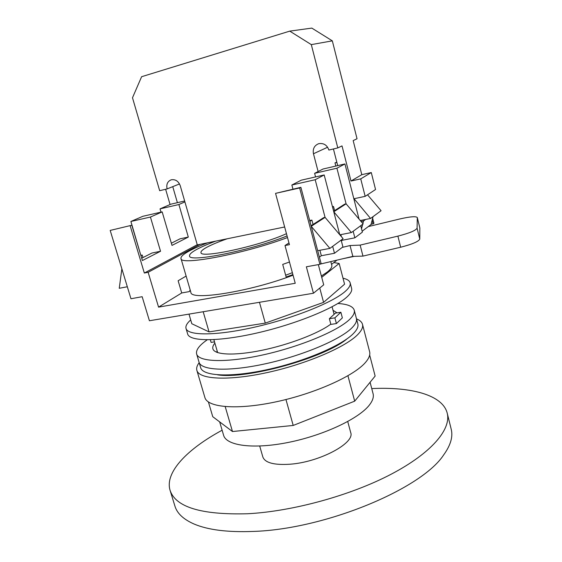 <?xml version="1.0" encoding="UTF-8"?>
<svg xmlns="http://www.w3.org/2000/svg" width="562" height="562" viewBox="0 0 562 562"><rect width="100%" height="100%" fill="white"/><g stroke="black" fill="none" stroke-linecap="round" stroke-linejoin="round"><path stroke-width="0.84" d="M343.01 278.197C347.19 279.145 349.571 280.705 350.161 282.876C350.716 285.11 349.157 287.877 345.497 291.172C333.456 302.159 294.052 318.12 255.324 326.993C216.546 335.935 187.659 335.886 186.008 328.398C185.425 326.037 186.991 323.213 190.701 319.933M350.161 282.876L351.622 288.454C352.184 290.751 350.646 293.575 347 296.933C335.036 308.102 295.703 324.176 257.01 332.992C218.267 341.872 189.352 341.619 187.645 333.926L186.008 328.398M188.994 314.116L191.818 323.74L209.05 331.896L265.278 323.115L323.586 302.37L344.576 284.189L339.153 263.466L321.717 277.34M319.764 288.06L323.586 302.37M259.461 302.293L265.278 323.115M333.849 262.58L339.153 263.466M203.184 311.734L209.05 331.896M368.272 226.598L400.046 218.913C410.19 216.602 415.943 216.138 417.299 217.522L417.088 228.144L419.772 239.096C418.62 241.548 412.248 244.252 400.664 247.224L362.968 256.103L360.144 245.109L397.896 236.117C409.508 233.132 415.901 230.476 417.088 228.144M417.299 217.522L419.835 227.954L419.772 239.096M362.968 256.103L352.852 256.384L320.221 264.091M352.852 256.384L350.042 245.545L342.216 247.413M350.042 245.545L360.144 245.109M330.807 261.59L331.784 265.292C332.212 267.048 330.744 269.275 327.372 271.987L321.366 276.005M207.715 242.777C200.262 245.657 194.192 248.348 189.492 250.87C183.479 254.115 180.641 256.644 180.978 258.457C179.608 266.051 244.435 253.827 287.512 237.55M180.978 258.457L190.855 292.254C190.23 301.099 250.097 291.713 293.048 275.19M292.886 274.593L286.149 277.031L282.707 264.414L289.472 262.011M196.784 249.388C201.512 246.837 207.842 244.084 215.759 241.126C207.842 244.084 201.512 246.837 196.784 249.388C191.67 252.176 189.268 254.34 189.563 255.9C189.268 254.34 191.67 252.176 196.784 249.388M341.148 240.1L342.911 246.887L334.488 253.272L321.338 255.724L319.406 257.15M360.741 225.685L362.385 232.12L354.854 237.831L342.3 240.248L341.366 240.936M275.556 193.37L300.874 187.322L321.078 263.438L319.918 264.323L299.63 187.975L275.556 193.37L289.437 244.674L285.004 245.538L295.24 283.269L158.568 307.133L148.136 272.289L200.142 244.33M110.187 230.42L131.81 225.229L110.187 230.42L130.967 298.745L142.158 296.708L149.415 320.754L313.448 293.238L306.353 266.795L319.918 264.323M372.648 218.232L373.948 223.353L371.061 224.407M332.669 246.339L334.488 253.272M292.942 189.099L291.854 185.01L301.274 180.177L324.183 174.958L339.743 234.698M324.183 174.958L315.191 179.728L325.075 217.382L311.222 226.303L329.894 248.383L343.101 238.667L325.075 217.382L323.6 217.684L311.067 225.734M300.874 187.322L299.63 187.975M353.161 231.263L354.854 237.831M315.563 176.918L314.622 173.328L323.038 169.014L344.942 163.949L359.048 219.082M344.942 163.949L336.919 168.207L346.101 203.837L333.772 211.776L351.398 232.556L363.15 223.915L346.101 203.837L344.689 204.132L333.631 211.235M372.135 220.248L373.084 224.006M140.844 255.366L130.883 221.477L150.426 217.051L162.172 211.881L172 245.404L188.312 237.073L178.892 204.533L184.905 201.891M162.172 211.881L142.917 216.272L130.883 221.477M161.006 212.148L160.044 208.867L178.892 204.533M184.645 200.999L170.89 204.182L160.044 208.867M190.167 289.908L189.408 291.58L181.723 292.964L178.133 280.747L186.127 276.075M332.451 206.711L333.519 206.486L332.556 207.097M360.277 220.529L370.562 218.463L354.053 198.709M309.69 220.55L311.896 220.093L309.908 221.351M140.936 255.675L142.221 255.036L142.98 257.572M141.013 255.281L142.221 255.036M285.658 275.225L292.373 272.689M287.077 235.956C250.462 250.61 188.228 262.953 189.563 255.9C188.228 262.953 250.462 250.61 287.077 235.956M181.723 292.964L158.568 307.133M131.81 225.229L142.397 260.536L160.542 251.263L151.944 253.033L141.701 258.218M313.448 293.238L323.712 284.822L318.331 264.611M343.284 258.646L354.313 256.349M331.545 264.379L336.968 260.136M288.973 242.96L285.004 245.538M336.821 162.179L334.994 162.875L336.884 162.432M291.854 185.01L315.191 179.728M314.622 173.328L336.919 168.207M197.248 244.716L144.336 273.034L148.136 272.289M144.336 273.034L130.208 225.938M311.896 220.093L313.055 224.456M319.897 250.28L321.338 255.724M335.816 166.057L334.994 162.875M160.542 251.263L150.426 217.051M171.361 243.206L180.023 238.815L188.312 237.073M333.519 206.486L334.594 210.624M340.839 234.621L341.352 236.602M342.082 239.412L342.3 240.248M339.841 234.818L351.398 232.556M317.692 250.694L329.894 248.383M370.562 218.463L381.078 210.722L367.52 194.803M127.321 286.76L119.249 288.292L121.863 268.805M327.611 147.23L313.463 153.756C312.613 148.909 314.291 145.579 318.506 143.767L318.991 143.633C323.803 142.987 327.105 145.129 328.882 150.054L337.797 147.911L311.306 44.616L289.76 31.128L141.61 76.713L132.492 97.767L159.671 190.701L167.097 188.916C166.162 184.399 167.518 181.364 171.178 179.819L171.452 179.749C175.583 179.229 178.512 181.231 180.254 185.755L197.304 244.913L284.653 226.985M353.849 198.758L365.167 196.349L375.549 189.513L371.285 172.555L361.795 174.677L353.168 140.598L357.039 138.758L332.325 40.85L311.306 44.616M167.097 188.916L172.752 186.647L177.395 202.678M337.797 147.911L342.012 145.902L350.99 181.027L361.795 174.677M289.76 31.128L311.819 28.1L332.325 40.85M313.463 153.756L318.113 171.536M170.068 204.533L165.621 189.268M371.285 172.555L360.734 178.871L350.99 181.027M365.167 196.349L360.734 178.871M373.063 216.616L371.032 224.512L362.153 231.214M333.421 148.965L337.706 165.621M361.542 228.818L362.701 224.245M362.869 223.578L363.53 220.985L361.078 221.47M363.53 220.985L365.637 219.454M207.209 339.82L205.608 340.965C198.8 346.002 195.801 350.323 196.623 353.934L199.039 362.139C200.992 370.576 229.043 371.868 266.191 363.614C303.297 355.43 340.832 339.392 352.156 327.632C355.627 324.084 357.046 321.035 356.413 318.492L356.385 318.373M200.641 367.59C202.657 376.217 230.736 377.706 267.849 369.508C304.927 361.38 342.384 345.237 353.646 333.301C357.102 329.697 358.5 326.592 357.853 323.993L356.413 318.492C357.046 321.035 355.627 324.084 352.156 327.632C340.832 339.392 303.297 355.43 266.191 363.614C229.043 371.868 200.992 370.576 199.039 362.139L200.641 367.59M217.339 351.58L216.834 352.318M217.22 351.159L216.468 352.17M214.888 343.129C213.11 345.258 212.436 347.14 212.865 348.777C214.368 354.938 234.389 355.957 261.695 350.337C288.959 344.759 318.556 333.399 330.807 324.119M196.623 353.934C198.491 362.09 226.5 363.08 263.697 354.748C300.853 346.48 338.5 330.604 349.922 319.111C353.421 315.64 354.861 312.676 354.257 310.217C353.041 306.36 347.59 304.119 337.888 303.487M336.406 323.564L342.363 317.881L340.874 312.261L334.889 317.86L336.406 323.564L330.877 324.4L329.36 318.703L335.423 313.111L340.874 312.261M210.336 339.785L211.094 342.391L214.529 341.879M337.06 312.851L333.02 310.28M334.889 317.86L329.36 318.703M227.203 238.78C218.337 241.878 211.467 244.751 206.591 247.399C202.615 249.591 200.753 251.305 200.992 252.528C199.679 258.956 259.953 245.903 286.458 233.673M370.091 382.265L373.091 393.737C373.906 396.955 372.732 400.636 369.585 404.781C359.371 418.416 324.197 435.164 288.896 442.308C253.567 449.53 226.198 445.771 223.578 435.199L219.665 421.893M356.519 318.893C359.898 320.242 361.893 322.075 362.504 324.379L369.627 351.728C370.386 354.748 369.037 358.275 365.581 362.321C354.215 375.845 315.149 393.512 276.111 401.816C237.031 410.204 207.28 407.534 204.863 397.418L196.855 370.323C196.25 368.054 197.03 365.497 199.187 362.652M362.504 324.379C363.185 327.105 361.745 330.351 358.198 334.116C346.508 346.719 307.035 363.839 267.835 372.43C228.593 381.099 198.976 379.455 196.855 370.323M347.063 338.816C324.843 357.832 246.458 379.645 217.585 374.833M369.663 355.036L375.142 376.062L354.692 401.163L293.209 425.448L232.478 431.532L212.752 416.695L208.418 401.985M293.209 425.448L285.96 399.526M232.478 431.532L225.207 406.621M354.692 401.163L347.934 375.76M259.707 446.059L262.833 456.941C264.955 462.744 273.834 465.181 289.472 464.254C319.09 462.407 355.212 443.137 350.702 432.578L347.738 421.542M222.116 430.232C187.56 448.869 164.694 472.171 170.026 490.176L174.901 506.011C177.058 513.38 183.486 519.4 194.199 524.079C208.095 529.945 227.68 532.397 252.97 531.434C324.731 529.376 421.641 488.933 443.685 454.89C450.569 445.336 453.091 436.829 451.251 429.375L451.167 429.031M170.026 490.176C175.477 507.191 201.393 515.045 247.772 513.745C292.957 511.336 350.913 495.354 391.278 474.152C431.714 452.902 451.237 429.263 447.254 413.295C442.814 394.931 411.138 386.684 371.742 388.581M419.835 227.954L417.313 217.635M400.664 247.224L397.896 236.117M179.517 183.943L172.752 186.647M354.257 310.217L356.413 318.492M217.642 352.62L213.876 339.645M334.095 314.334L332.086 306.775M451.251 429.375L447.254 413.295"/></g></svg>
